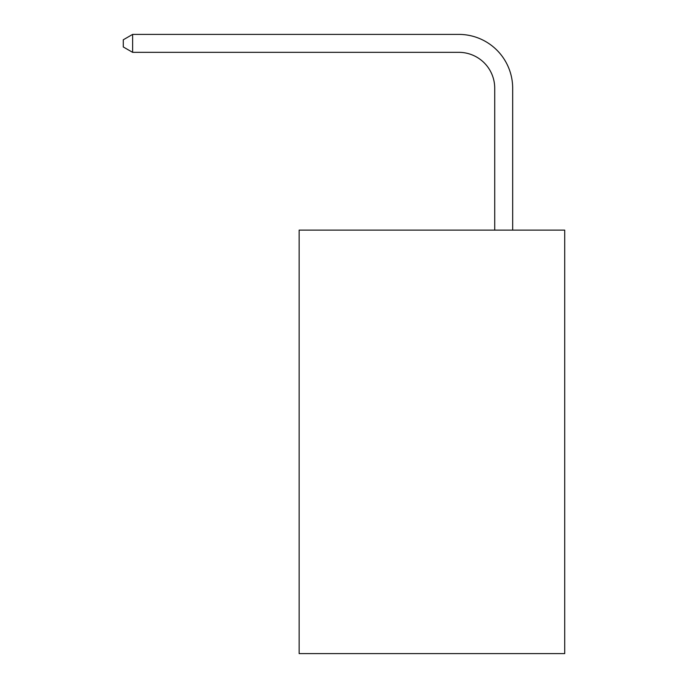 <?xml version="1.0" encoding="UTF-8"?>
<svg xmlns="http://www.w3.org/2000/svg" width="688" height="688" viewBox="0 0 688 688"><rect width="100%" height="100%" fill="white"/><g stroke="black" fill="none" stroke-linecap="round" stroke-linejoin="round"><path stroke-width="1.03" d="M564.71 230.127L564.71 653.6L299.142 653.6L299.142 230.127L564.71 230.127M494.724 230.127L494.724 88.227A35.888 35.888 0 0 0 458.836 52.34L132.621 52.34L123.29 46.965L123.29 39.784L132.621 34.4L458.836 34.4A53.827 53.827 0 0 1 512.672 88.227L512.672 230.127M494.724 88.227A35.888 35.888 0 0 0 458.836 52.34A35.888 35.888 0 0 1 494.724 88.227A35.888 35.888 0 0 0 458.836 52.34A35.888 35.888 0 0 1 494.724 88.227A35.888 35.888 0 0 0 458.836 52.34A35.888 35.888 0 0 1 494.724 88.227A35.888 35.888 0 0 0 458.836 52.34M132.621 52.34L132.621 34.4L458.836 34.4"/></g></svg>
